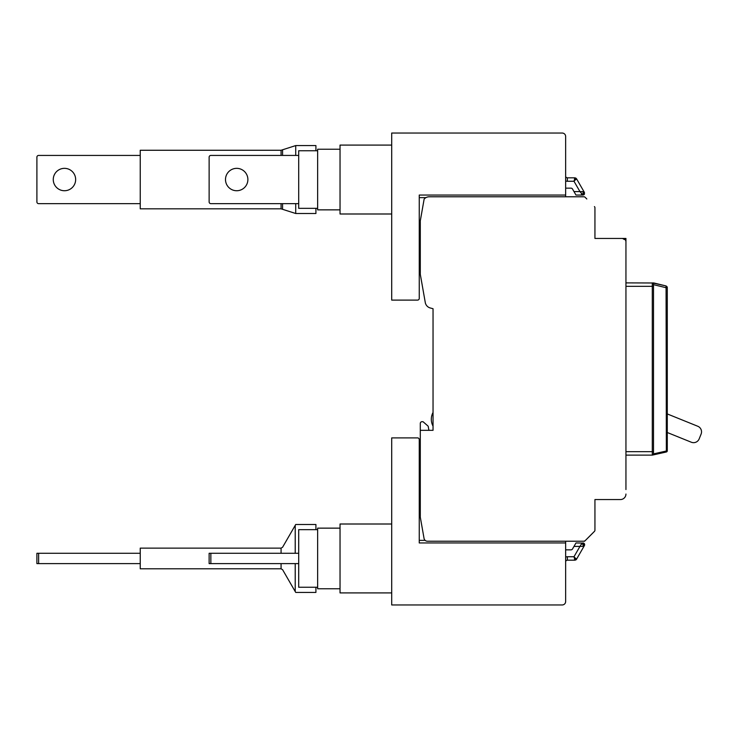 <?xml version="1.0" encoding="UTF-8"?>
<svg xmlns="http://www.w3.org/2000/svg" width="738" height="738" viewBox="0 0 738 738"><rect width="100%" height="100%" fill="white"/><g stroke="black" fill="none" stroke-linecap="round" stroke-linejoin="round"><path stroke-width="1.11" d="M298.696 155.432L210.856 155.432A1.725 1.725 0 0 0 209.131 157.148L209.131 201.935A1.725 1.725 0 0 0 210.856 203.651L298.696 203.651M317.644 150.746L298.696 150.746L298.696 208.337L317.644 208.337M391.703 145.091L340.034 145.091L340.034 213.992L391.703 213.992M247.885 179.546A11.199 11.199 0 0 0 236.695 168.347A11.199 11.199 0 0 0 225.496 179.546A11.199 11.199 0 0 0 236.695 190.736A11.199 11.199 0 0 0 247.885 179.546M340.034 149.233L317.644 149.233L317.644 209.86L340.034 209.86M298.696 563.62L210.856 563.62L210.856 553.288L298.696 553.288M210.856 553.288L209.131 553.288L209.131 563.62L210.856 563.62M281.077 553.288L281.077 548.122L140.238 548.122L140.238 568.795L281.077 568.795L282.571 569.653L295.717 592.42L315.919 592.42L315.919 587.254L317.644 587.254L298.696 587.254L298.696 529.663L317.644 529.663M391.703 592.909L340.034 592.909L340.034 524.008L391.703 524.008M317.644 588.767L340.034 588.767L317.644 588.767L317.644 528.14L340.034 528.14M433.04 426.14A14.465 14.465 0 0 1 433.04 412.45L433.04 426.14M565.649 542.956L565.649 601.516A3.441 3.441 0 0 1 562.199 604.957L391.703 604.957L391.703 437.892L417.542 437.892A1.725 1.725 0 0 1 419.258 439.617L419.258 542.956L565.649 542.956L565.649 541.231L584.607 541.231L594.616 531.185M582.817 546.332L583.472 544.367L581.452 543.971L579.957 546.406L582.817 546.332L584.431 545.539L576.479 559.321L573.989 556.738L574.985 560.179L576.313 559.552M583.472 544.367L584.431 543.823L583.573 543.076L575.981 542.956L572.504 548.989A1.725 1.725 0 0 1 571.009 549.847L565.649 549.847M565.649 561.904A1.725 1.725 0 0 1 567.365 560.179L574.985 560.179L576.479 559.321M574.487 559.173L575.843 559.948M582.937 542.956A1.725 1.725 0 0 1 583.573 543.076A1.725 1.725 0 0 0 582.937 542.956L581.452 543.971M575.539 559.422L575.852 558.389M419.258 540.373L425.162 540.373M583.573 543.076L584.192 543.5A1.725 1.725 0 0 1 584.597 544.22M584.644 544.958A1.725 1.725 0 0 1 584.431 545.539L584.431 543.823M625.944 282.885L652.789 282.986M653.499 282.885L665.962 285.92L652.291 282.885L653.499 284.093L653.499 453.916L653.499 451.674L625.944 451.674M594.939 527.107L594.92 530.465M594.939 530.188L594.939 499.552L620.427 499.552L594.939 499.552L594.939 530.188A1.725 1.725 0 0 1 594.431 531.406L585.114 540.733L583.896 541.231L499.525 541.231M666.921 287.663L666.912 286.529L665.962 285.92L666.912 286.529L665.962 285.92L666.073 287.719L667.281 287.599L667.281 450.807A1.208 1.208 0 0 1 666.359 451.979L652.364 455.115M583.896 541.231L585.114 540.733L583.896 541.231L427.44 541.231A3.441 3.441 0 0 1 424.046 538.389L420.291 517.126L420.291 423.428A1.725 1.725 0 0 1 422.016 421.702L423.022 421.702L427.902 425.946A1.033 1.033 0 0 1 428.243 426.546L428.907 430.319M667.281 432.514L691.322 442.228A6.024 6.024 0 0 0 699.163 438.898L701.1 434.101A6.024 6.024 0 0 0 697.77 426.26L667.281 413.935M625.944 489.562L625.944 241.889A3.441 3.441 0 0 0 622.494 238.448L624.413 239.509L625.944 238.448L625.944 241.889A3.441 3.441 0 0 0 622.494 238.448L623.056 238.494M584.035 196.769L429.295 196.769A6.891 6.891 0 0 0 424.138 199.094L420.291 220.874L419.258 220.874L419.258 240.514L420.291 240.514M586.83 198.992L585.114 197.267A1.725 1.725 0 0 0 583.896 196.769L565.649 196.769L584.182 196.788M625.944 494.045A5.507 5.507 0 0 1 620.427 499.552M420.291 430.319L433.04 430.319L433.04 308.715L430.272 307.977A6.891 6.891 0 0 1 425.272 302.515L420.291 274.268L420.291 220.874M667.281 287.599L667.207 287.1L667.281 287.599L666.073 287.719L653.499 284.656L653.499 284.093A1.208 1.208 0 0 0 652.291 282.885L652.291 455.115A1.208 1.208 0 0 0 653.499 453.916A1.208 1.208 0 0 1 652.291 455.115L625.944 455.115M625.944 248.438L625.944 241.889A3.441 3.441 0 0 0 622.494 238.448L594.939 238.448L594.939 207.812L594.939 238.153M594.92 207.535L594.939 207.812A1.725 1.725 0 0 0 594.431 206.594L594.616 206.815M594.939 231.215L594.939 238.448L622.494 238.448L594.939 238.448L594.939 237.756M625.944 238.448L622.586 238.448M420.291 234.656L419.258 234.656M594.939 210.893L594.939 207.812M565.649 195.044L419.258 195.044L419.258 298.383A1.725 1.725 0 0 1 417.542 300.108L391.703 300.108L391.703 133.043L562.199 133.043A3.441 3.441 0 0 1 565.649 136.484L565.649 196.769M565.649 176.096A1.725 1.725 0 0 0 567.365 177.821L574.985 177.821L573.989 181.262L576.479 178.679L584.431 192.461L582.817 191.668L579.957 191.594L582.937 195.044L575.981 195.044L572.504 189.011A1.725 1.725 0 0 0 571.009 188.153L565.649 188.153M576.479 178.679L574.985 177.821L576.479 178.679M575.843 178.052L574.487 178.827M575.539 178.578L575.852 179.611M419.258 197.627L425.964 197.627M582.817 191.668L583.472 193.633L581.452 194.029M583.472 193.633L584.431 194.177L584.431 192.461M582.937 195.044L584.431 194.177M584.192 194.5L583.573 194.924L584.192 194.5M295.717 155.432L295.717 145.58L281.077 150.266L140.238 150.266L140.238 208.826L281.077 208.826L295.717 213.503L295.717 203.651M315.919 150.746L315.919 145.58L295.717 145.58M295.717 213.503L315.919 213.503L315.919 208.337M140.238 155.432L38.625 155.432A1.725 1.725 0 0 0 36.9 157.148L36.9 201.935A1.725 1.725 0 0 0 38.625 203.651L140.238 203.651M64.455 190.736A11.199 11.199 0 0 0 75.654 179.546A11.199 11.199 0 0 0 64.455 168.347A11.199 11.199 0 0 0 53.265 179.546A11.199 11.199 0 0 0 64.455 190.736M281.077 548.122L282.571 547.264L295.717 524.497L315.919 524.497L315.919 529.663M281.077 568.795L281.077 563.62M295.218 591.562L295.218 563.62M295.218 553.288L295.218 525.355M140.238 563.62L36.9 563.62L36.9 553.288L140.238 553.288M565.649 557.033A5.166 5.166 0 0 1 567.365 556.738L573.989 556.738L579.957 546.406L573.989 546.406M567.365 556.738L567.365 560.179M653.499 284.093A1.208 1.208 0 0 0 652.291 282.885M653.499 286.326L625.944 286.326M666.073 287.719L666.359 451.979A1.208 1.208 0 0 0 667.281 450.807L653.499 453.879M625.944 241.889A3.441 3.441 0 0 0 622.494 238.448M565.649 180.967A5.166 5.166 0 0 0 567.365 181.262L573.989 181.262L579.957 191.594L573.989 191.594M567.365 177.821L567.365 181.262M282.571 209.315L282.571 203.651M282.571 155.432L282.571 149.768M281.077 150.266L281.077 155.432M281.077 203.651L281.077 208.826M38.625 553.288L38.625 563.62M584.644 544.939L584.588 544.192"/></g></svg>
